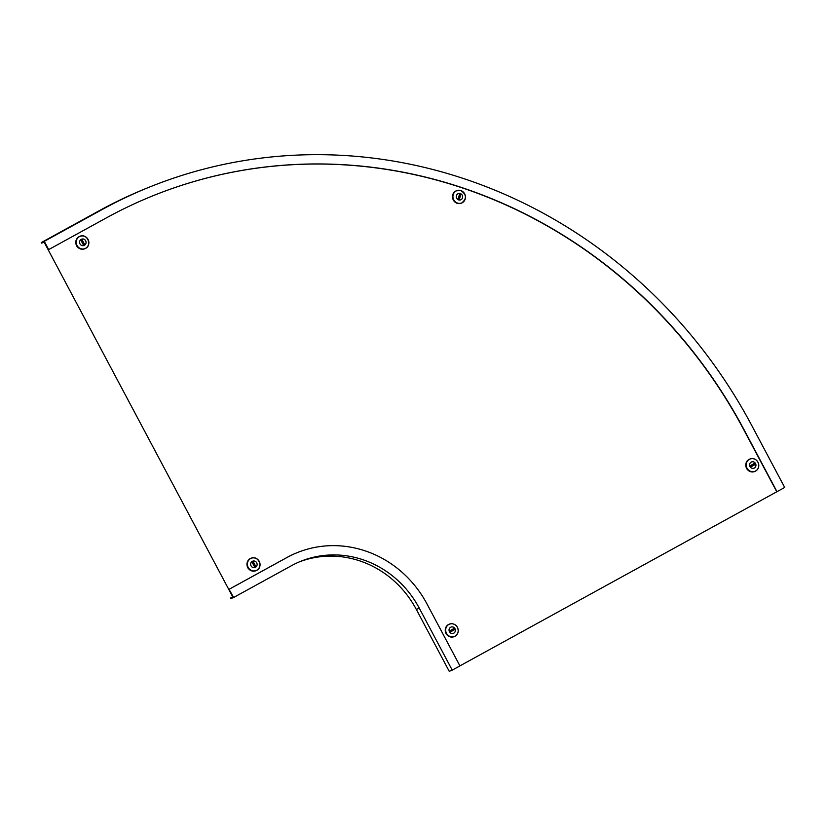 <?xml version="1.0" encoding="UTF-8"?>
<svg xmlns="http://www.w3.org/2000/svg" width="826" height="826" viewBox="0 0 826 826"><rect width="100%" height="100%" fill="white"/><g stroke="black" fill="none" stroke-linecap="round" stroke-linejoin="round"><path stroke-width="1.24" d="M232.529 596.486L44.428 242.72L232.529 596.486M152.335 196.02A493.184 463.149 -112.1 0 1 743.865 429.871L776.781 491.78L459.917 665.88M229.246 589.217L287.045 557.467A108.258 101.67 -112.1 0 1 297.143 552.666A108.258 101.67 -112.1 0 1 427.011 603.992L459.927 665.901L452.225 670.134L419.309 608.225A98.903 92.884 -112.1 0 0 300.654 561.339A98.903 92.884 -112.1 0 0 291.433 565.717L233.634 597.477L229.039 589.31L233.118 596.971L230.351 598.096L230.661 598.685L233.634 597.477M299.177 561.948A98.903 92.884 -112.1 0 1 416.325 609.433L449.241 671.342L452.225 670.134M287.045 557.467L286.839 557.55A108.258 101.67 -112.1 0 1 296.926 552.749A108.258 101.67 -112.1 0 1 297.03 552.708M232.953 596.661L230.351 598.096M286.839 557.55L229.039 589.31M776.781 491.78L784.7 487.464L751.784 425.545A502.538 471.935 -112.1 0 0 148.928 187.306L145.944 188.514A502.538 471.935 -112.1 0 0 99.099 210.795L41.3 242.555L41.61 243.143L44.377 242.018L48.672 249.597L44.284 241.337L41.3 242.555M48.672 249.597L106.471 217.837A493.184 463.149 -112.1 0 1 152.438 195.979A493.184 463.149 -112.1 0 1 744.071 429.778L776.998 491.697M44.284 241.337L102.073 209.587A502.538 471.935 -112.1 0 1 148.928 187.306M755.243 463.716A0.671 0.63 67.9 0 0 754.375 463.427L750.524 465.544A0.671 0.63 67.9 0 0 751.03 466.773A0.671 0.63 67.9 0 0 751.154 466.721L755.005 464.604A0.671 0.63 67.9 0 0 755.243 463.716M750.762 466.783L754.448 464.759A0.599 0.568 67.9 0 0 754.654 463.964A0.599 0.568 67.9 0 0 753.89 463.696M747.241 469.323L747.034 469.158A6.68 6.278 -112.1 0 1 746.188 467.557L746.157 467.279M748.119 460.03L748.211 459.927A6.68 6.278 -112.1 0 1 749.698 459.111M746.188 467.557L746.25 467.537A6.68 6.278 -112.1 0 1 748.273 459.906L748.211 459.927M750.008 466.597A3.345 3.149 -112.1 0 1 751.505 461.971A3.345 3.149 -112.1 0 1 755.532 463.562A3.345 3.149 -112.1 0 1 754.024 468.177A3.345 3.149 -112.1 0 1 750.008 466.597A3.345 3.149 -112.1 0 1 751.505 461.971A3.345 3.149 -112.1 0 1 755.522 463.562A3.345 3.149 -112.1 0 1 754.024 468.177A3.345 3.149 -112.1 0 1 750.008 466.597M754.768 471.47A6.68 6.278 -112.1 0 1 754.427 471.615L754.489 471.584A6.68 6.278 -112.1 0 1 747.096 469.127L747.034 469.158M449.736 631.57A0.671 0.63 67.9 0 0 450.604 631.859L454.455 629.742A0.671 0.63 67.9 0 0 454.692 628.844A0.671 0.63 67.9 0 0 453.825 628.565L449.974 630.682A0.671 0.63 67.9 0 0 449.736 631.57M447.568 625.158L447.661 625.065A6.68 6.278 -112.1 0 1 449.148 624.239M446.69 634.461L446.484 634.285A6.68 6.278 -112.1 0 1 445.637 632.695L445.606 632.417M454.217 636.609A6.68 6.278 -112.1 0 1 453.877 636.743L453.939 636.722A6.68 6.278 -112.1 0 1 446.546 634.265L446.484 634.285M454.981 628.689A3.345 3.149 -112.1 0 1 453.474 633.315A3.345 3.149 -112.1 0 1 449.458 631.725A3.345 3.149 -112.1 0 1 450.955 627.099A3.345 3.149 -112.1 0 1 454.971 628.689A3.345 3.149 -112.1 0 1 453.474 633.315A3.345 3.149 -112.1 0 1 449.458 631.725A3.345 3.149 -112.1 0 1 450.955 627.099A3.345 3.149 -112.1 0 1 454.981 628.689M445.637 632.695L445.699 632.664A6.68 6.278 -112.1 0 1 447.723 625.034L447.661 625.065M450.211 631.921L453.897 629.897A0.599 0.568 67.9 0 0 454.114 629.102A0.599 0.568 67.9 0 0 453.34 628.823M460.216 193.883A0.671 0.63 67.9 0 0 459.442 194.316L458.265 198.736A0.671 0.63 67.9 0 0 459.06 199.572A0.671 0.63 67.9 0 0 459.493 199.138L460.66 194.719A0.671 0.63 67.9 0 0 460.216 193.883M458.76 199.582A0.599 0.568 67.9 0 0 458.895 199.334L460.061 194.915A0.599 0.568 67.9 0 0 459.514 194.141M458.12 203.537L457.934 203.537A6.68 6.278 -112.1 0 1 456.282 202.989L456.097 202.835M452.514 196.113L452.483 195.855A6.68 6.278 -112.1 0 1 452.937 194.151L452.999 194.131A6.68 6.278 -112.1 0 1 456.479 190.734M456.282 202.989L456.344 202.969A6.68 6.278 -112.1 0 1 452.545 195.834L452.483 195.855M458.626 199.892A3.345 3.149 -112.1 0 1 458.203 193.625A3.345 3.149 -112.1 0 1 462.632 196.64A3.345 3.149 -112.1 0 1 458.626 199.892A3.345 3.149 -112.1 0 1 458.203 193.625A3.345 3.149 -112.1 0 1 462.632 196.64A3.345 3.149 -112.1 0 1 458.626 199.892M461.497 203.113A6.68 6.278 -112.1 0 1 457.996 203.516L457.934 203.537M255.348 566.956A0.671 0.63 67.9 0 0 255.585 566.058L253.386 561.938A0.671 0.63 67.9 0 0 252.529 561.649A0.671 0.63 67.9 0 0 252.291 562.537L254.48 566.667A0.671 0.63 67.9 0 0 255.348 566.956M254.914 567.008A0.599 0.568 67.9 0 0 254.997 566.306L252.797 562.176A0.599 0.568 67.9 0 0 252.302 561.856M249.287 559.254L249.38 559.15A6.68 6.278 -112.1 0 1 250.867 558.335M248.409 568.546L248.203 568.381A6.68 6.278 -112.1 0 1 247.356 566.781L247.325 566.502M252.364 561.339A3.345 3.149 -112.1 0 1 256.783 562.95A3.345 3.149 -112.1 0 1 255.193 567.4A3.345 3.149 -112.1 0 1 252.364 561.339A3.345 3.149 -112.1 0 1 256.783 562.95A3.345 3.149 -112.1 0 1 255.193 567.4A3.345 3.149 -112.1 0 1 252.364 561.339M247.356 566.781L247.418 566.76A6.68 6.278 -112.1 0 1 249.452 559.13L249.38 559.15M255.936 570.694A6.68 6.278 -112.1 0 1 255.595 570.838L255.657 570.807A6.68 6.278 -112.1 0 1 248.265 568.35L248.203 568.381M81.351 239.716A0.671 0.63 67.9 0 0 81.113 240.603L83.302 244.733A0.671 0.63 67.9 0 0 84.046 245.064A0.671 0.63 67.9 0 0 84.407 244.124L82.218 239.994A0.671 0.63 67.9 0 0 81.351 239.716L81.351 239.716M78.109 237.31L78.212 237.217A6.68 6.278 -112.1 0 1 79.699 236.401M77.241 246.613L77.024 246.447A6.68 6.278 -112.1 0 1 76.178 244.847L76.24 244.826A6.68 6.278 -112.1 0 1 78.274 237.186L78.212 237.217M84.758 248.76A6.68 6.278 -112.1 0 1 84.417 248.905L84.479 248.874A6.68 6.278 -112.1 0 1 77.086 246.416L77.024 246.447M84.335 245.322A3.345 3.149 -112.1 0 1 79.916 243.711A3.345 3.149 -112.1 0 1 81.495 239.261A3.345 3.149 -112.1 0 1 84.335 245.322A3.345 3.149 -112.1 0 1 79.916 243.711A3.345 3.149 -112.1 0 1 81.506 239.261A3.345 3.149 -112.1 0 1 84.335 245.322M83.736 245.074A0.599 0.568 67.9 0 0 83.818 244.372L81.629 240.242A0.599 0.568 67.9 0 0 81.124 239.922M416.325 609.433L419.309 608.225M102.073 209.587L99.099 210.795M746.941 468.228A6.68 6.278 -112.1 0 1 749.936 459.008A6.68 6.278 -112.1 0 1 757.958 462.178A6.68 6.278 -112.1 0 1 754.964 471.398A6.68 6.278 -112.1 0 1 746.941 468.228M747.045 468.177A6.608 6.205 -112.1 0 1 749.388 459.359A6.608 6.205 -112.1 0 1 757.927 462.199A6.608 6.205 -112.1 0 1 755.583 471.016A6.608 6.205 -112.1 0 1 747.045 468.177M754.448 464.759L755.005 464.604M454.032 636.691L454.414 636.526C458.058 634.502 459.06 631.425 457.408 627.306A6.68 6.278 -112.1 0 1 454.414 636.526A6.68 6.278 -112.1 0 1 446.391 633.366A6.68 6.278 -112.1 0 1 449.385 624.146A6.68 6.278 -112.1 0 1 457.408 627.316C455.415 624.167 452.741 623.114 449.385 624.146L449.003 624.301M457.377 627.326A6.608 6.205 -112.1 0 1 455.033 636.154A6.608 6.205 -112.1 0 1 446.494 633.315A6.608 6.205 -112.1 0 1 448.838 624.487A6.608 6.205 -112.1 0 1 457.377 627.326M453.897 629.897L454.455 629.742M457.48 203.165A6.68 6.278 -112.1 0 1 456.633 190.661A6.68 6.278 -112.1 0 1 465.461 196.681A6.68 6.278 -112.1 0 1 457.48 203.165M457.532 203.082A6.608 6.205 -112.1 0 1 453.144 194.833A6.608 6.205 -112.1 0 1 460.836 190.599A6.608 6.205 -112.1 0 1 465.224 198.839A6.608 6.205 -112.1 0 1 457.532 203.082M458.895 199.334L459.493 199.138M460.061 194.915L460.66 194.719M254.997 566.306L255.585 566.058M250.722 558.397L251.104 558.231C258.053 554.958 263.68 566.997 256.752 570.322A6.68 6.278 -112.1 0 1 247.955 567.121A6.68 6.278 -112.1 0 1 251.104 558.231A6.68 6.278 -112.1 0 1 256.762 570.322M250.557 558.582A6.608 6.205 -112.1 0 1 259.106 561.422A6.608 6.205 -112.1 0 1 256.762 570.239A6.608 6.205 -112.1 0 1 248.213 567.4A6.608 6.205 -112.1 0 1 250.557 558.582M252.797 562.176L253.386 561.938M84.572 248.843L85.584 248.389A6.68 6.278 -112.1 0 1 76.777 245.188A6.68 6.278 -112.1 0 1 79.926 236.298A6.68 6.278 -112.1 0 1 85.584 248.389C92.502 245.064 86.875 233.025 79.926 236.298L79.544 236.453M85.584 248.306A6.608 6.205 -112.1 0 1 77.035 245.467A6.608 6.205 -112.1 0 1 79.379 236.649A6.608 6.205 -112.1 0 1 87.928 239.488A6.608 6.205 -112.1 0 1 85.584 248.306M83.818 244.372L84.407 244.124M81.629 240.242L82.218 239.994M754.572 471.553L754.964 471.398C758.609 469.364 759.61 466.298 757.958 462.178C755.966 459.029 753.291 457.976 749.936 459.008L749.554 459.173M461.342 203.175L461.662 203.051C466.917 198.725 466.638 194.554 460.825 190.548L456.313 190.796M256.752 570.322L255.75 570.776"/></g></svg>

